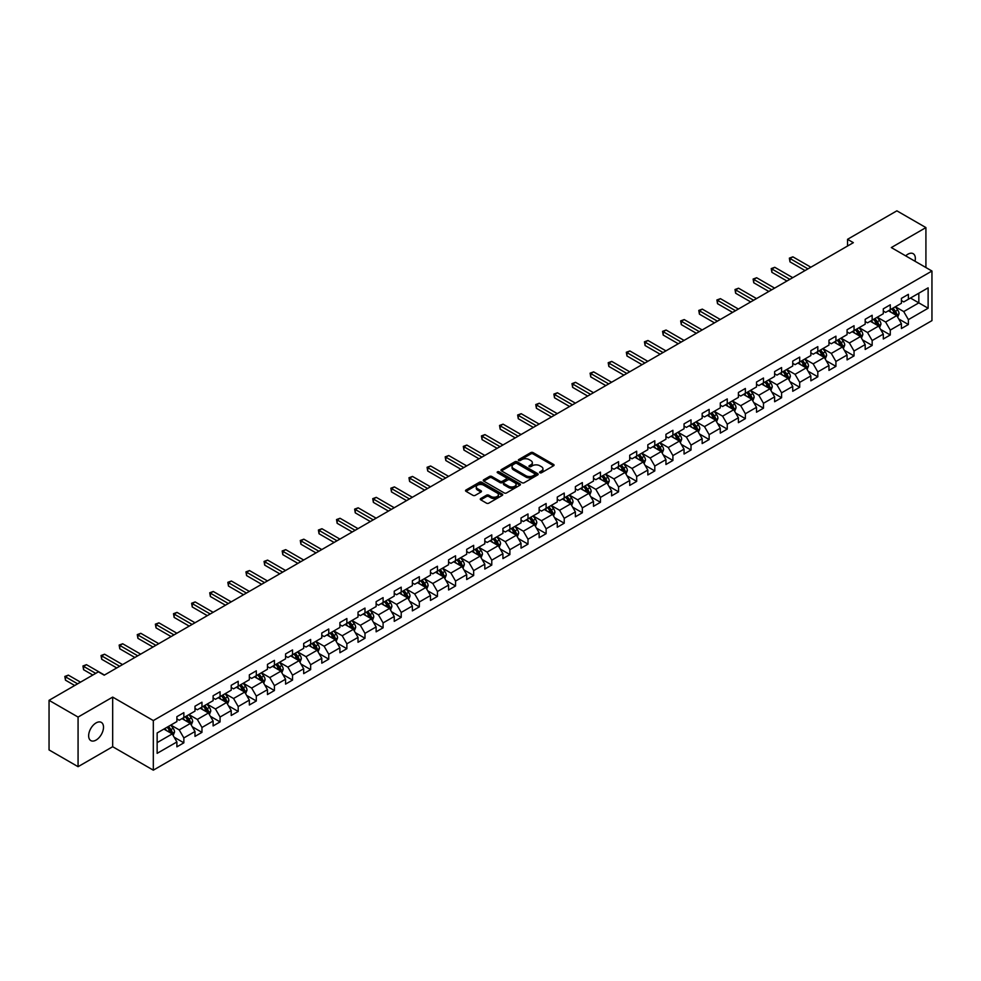 <?xml version="1.0" encoding="UTF-8"?>
<svg xmlns="http://www.w3.org/2000/svg" width="981" height="981" viewBox="0 0 981 981"><rect width="100%" height="100%" fill="white"/><g stroke="black" fill="none" stroke-linecap="round" stroke-linejoin="round"><path stroke-width="1.47" d="M539.881 472.756A1.128 0.65 0 0 0 541.475 472.756L553.578 465.767A1.606 0.932 0 0 0 554.057 465.104A1.606 0.932 0 0 0 553.578 464.442L533.075 452.609A1.606 0.932 0 0 0 530.795 452.609L518.679 459.599A1.128 0.65 0 0 0 520.273 460.518L521.843 459.611A5.163 2.98 0 0 1 529.139 459.611L530.844 460.604A5.163 2.98 0 0 1 532.352 462.701A5.163 2.98 0 0 1 530.844 464.81L529.286 465.717A1.128 0.65 0 0 0 530.88 466.637L532.438 465.73A5.163 2.98 0 0 1 539.734 465.73L541.451 466.723A5.163 2.98 0 0 1 542.959 468.82A5.163 2.98 0 0 1 541.451 470.929L539.881 471.836A1.128 0.65 0 0 0 539.881 472.756L539.881 471.836M96.077 740.079A10.509 6.07 120 0 0 102.944 730.808A10.509 6.07 120 0 0 101.325 722.396A10.509 6.07 120 0 0 96.077 722.911A10.509 6.07 120 0 0 89.21 732.169A10.509 6.07 120 0 0 90.816 740.594A10.509 6.07 120 0 0 96.077 740.079M915.003 261.24A10.509 6.07 120 0 0 913.164 253.674A10.509 6.07 120 0 0 907.916 254.202A10.509 6.07 120 0 0 905.696 255.869M480.764 498.532A1.606 0.932 0 0 0 480.285 499.194A1.606 0.932 0 0 0 480.764 499.844L486.515 503.167A1.606 0.932 0 0 0 488.796 503.167L502.235 495.405A1.606 0.932 0 0 0 502.713 494.743A1.606 0.932 0 0 0 502.235 494.093L481.732 482.247A1.606 0.932 0 0 0 479.451 482.247L466 490.01A1.606 0.932 0 0 0 465.521 490.672A1.606 0.932 0 0 0 466 491.322L472.952 495.344A1.606 0.932 0 0 0 475.233 495.344L480.984 492.021A1.606 0.932 0 0 0 481.463 491.358A1.606 0.932 0 0 0 480.984 490.696L477.539 488.71A4.316 2.489 0 0 1 476.276 486.956A4.316 2.489 0 0 1 478.936 484.651A4.316 2.489 0 0 1 483.633 485.19L497.146 492.989A4.316 2.489 0 0 1 498.409 494.743A4.316 2.489 0 0 1 495.736 497.048A4.316 2.489 0 0 1 491.04 496.509L488.796 495.209A1.606 0.932 0 0 0 486.515 495.209L480.764 498.532L480.764 499.844M112.68 697.099L78.075 717.074L49.05 700.324L49.05 749.925L78.075 766.688L112.68 746.713L153.318 770.171L153.318 720.569L112.68 697.099L112.68 746.713M925.917 267.543L925.917 227.592L891.312 247.568L931.95 271.026L153.318 720.569M925.917 227.592L896.879 210.829L847.535 239.315L847.535 246.023M49.05 700.324L98.394 671.826L104.207 675.186L853.347 242.675L847.535 239.315M521.953 482.701A1.606 0.932 0 0 0 524.234 482.701L537.686 474.939A1.606 0.932 0 0 0 538.152 474.289A1.606 0.932 0 0 0 537.686 473.627L517.171 461.781A1.606 0.932 0 0 0 514.89 461.781L501.438 469.543A1.606 0.932 0 0 0 500.972 470.206A1.606 0.932 0 0 0 501.438 470.868L521.953 482.701M497.968 473.001A1.128 0.65 0 0 1 499.108 473.161L499.108 471.812L519.967 483.854A1.606 0.932 0 0 1 520.433 484.516A1.606 0.932 0 0 1 519.967 485.178L506.515 492.94A1.606 0.932 0 0 1 504.234 492.94L483.719 481.095L483.719 479.783A1.606 0.932 0 0 0 483.253 480.432A1.606 0.932 0 0 0 483.719 481.095M483.719 479.783L489.482 476.459A1.606 0.932 0 0 1 491.751 476.459L500.077 481.254A1.606 0.932 0 0 0 502.358 481.254L506.171 479.059A1.606 0.932 0 0 0 506.65 478.397A1.606 0.932 0 0 0 506.171 477.735L497.514 472.744A1.128 0.65 0 0 1 499.108 471.812M153.318 770.171L931.95 320.628L931.95 271.026M174.164 737.222L183.852 742.825L183.852 737.933L194.998 731.495L194.998 736.388L201.963 732.366L201.963 727.473L213.11 721.035L213.11 725.928L220.075 721.906L220.075 717.013L231.222 710.575L231.222 715.468L238.199 711.446L238.199 706.553L249.346 700.115L249.346 705.008L256.311 700.986L256.311 696.093L267.457 689.668L267.457 694.56L274.422 690.538L274.422 685.645L285.569 679.208L285.569 684.1L292.534 680.078L292.534 675.186L303.681 668.748L303.681 673.64L310.646 669.618L310.646 664.726L321.793 658.288L321.793 663.181L328.758 659.158L328.758 654.266L339.904 647.828L339.904 652.721L346.869 648.699L346.869 643.806L358.016 637.38L358.016 642.273L364.981 638.251L364.981 633.358L376.128 626.92L376.128 631.813L383.093 627.791L383.093 622.898L394.239 616.46L394.239 621.353L401.217 617.331L401.217 612.438L412.363 606L412.363 610.893L419.328 606.871L419.328 601.978L430.475 595.541L430.475 600.433L437.44 596.411L437.44 591.518L448.587 585.093L448.587 589.986L455.552 585.964L455.552 581.071L466.698 574.633L466.698 579.526L473.664 575.504L473.664 570.611L484.81 564.173L484.81 569.066L491.775 565.044L491.775 560.151L502.922 553.713L502.922 558.606L509.887 554.584L509.887 549.691L521.034 543.253L521.034 548.146L527.999 544.124L527.999 539.231L539.145 532.806L539.145 537.698L546.123 533.676L546.123 528.784L557.269 522.346L557.269 527.238L564.234 523.216L564.234 518.324L575.381 511.886L575.381 516.779L582.346 512.756L582.346 507.864L593.493 501.426L593.493 506.319L600.458 502.297L600.458 497.404L611.604 490.966L611.604 495.859L618.57 491.837L618.57 486.944L629.716 480.506L629.716 485.411L636.681 481.389L636.681 476.484L647.828 470.058L647.828 474.951L654.793 470.929L654.793 466.036L665.94 459.599L665.94 464.491L672.905 460.469L672.905 455.576L684.051 449.139L684.051 454.031L691.016 450.009L691.016 445.116L702.163 438.679L702.163 443.571L709.14 439.549L709.14 434.657L720.287 428.219L720.287 433.124L727.252 429.102L727.252 424.197L738.399 417.771L738.399 422.664L745.364 418.642L745.364 413.749L756.51 407.311L756.51 412.204L763.476 408.182L763.476 403.289L774.622 396.851L774.622 401.744L781.587 397.722L781.587 392.829L792.734 386.391L792.734 391.284L799.699 387.262L799.699 382.369L810.846 375.931L810.846 380.824L817.811 376.802L817.811 371.909L828.957 365.484L828.957 370.377L835.922 366.354L835.922 361.462L847.069 355.024L847.069 359.917L854.046 355.895L854.046 351.002L865.181 344.564L865.181 349.457L872.158 345.435L872.158 340.542L883.305 334.104L883.305 338.997L890.27 334.975L890.27 330.082L901.416 323.644L901.416 328.537L908.381 324.515L908.381 319.622L928.124 308.23L928.124 287.85L918.829 293.209L918.829 302.871L928.124 308.23M183.852 742.825L176.887 746.848L176.887 741.955L157.144 753.347L157.144 732.966L176.887 721.575L176.887 716.682L183.852 712.66L183.852 717.552L194.998 711.115L194.998 706.222L201.963 702.2L201.963 707.093L213.11 700.655L213.11 695.762L220.075 691.74L220.075 696.633L231.222 690.195L231.222 685.302L238.199 681.28L238.199 686.173L249.346 679.735L249.346 674.842L256.311 670.82L256.311 675.713L267.457 669.287L267.457 664.395L274.422 660.372L274.422 665.265L285.569 658.827L285.569 653.935L292.534 649.913L292.534 654.805L303.681 648.367L303.681 643.475L310.646 639.453L310.646 644.345L321.793 637.908L321.793 633.015L328.758 628.993L328.758 633.885L339.904 627.448L339.904 622.555L346.869 618.533L346.869 623.426L358.016 617L358.016 612.107L364.981 608.085L364.981 612.978L376.128 606.54L376.128 601.647L383.093 597.625L383.093 602.518L394.239 596.08L394.239 591.187L401.217 587.165L401.217 592.058L412.363 585.62L412.363 580.727L419.328 576.705L419.328 581.598L430.475 575.16L430.475 570.268L437.44 566.245L437.44 571.138L448.587 564.713L448.587 559.82L455.552 555.798L455.552 560.691L466.698 554.253L466.698 549.36L473.664 545.338L473.664 550.231L484.81 543.793L484.81 538.9L491.775 534.878L491.775 539.771L502.922 533.333L502.922 528.44L509.887 524.418L509.887 529.311L521.034 522.873L521.034 517.98L527.999 513.958L527.999 518.851L539.145 512.425L539.145 507.533L546.123 503.511L546.123 508.403L557.269 501.965L557.269 497.073L564.234 493.051L564.234 497.943L575.381 491.506L575.381 486.613L582.346 482.591L582.346 487.483L593.493 481.046L593.493 476.153L600.458 472.131L600.458 477.024L611.604 470.586L611.604 465.693L618.57 461.671L618.57 466.564L629.716 460.138L629.716 455.233L636.681 451.211L636.681 456.116L647.828 449.678L647.828 444.785L654.793 440.763L654.793 445.656L665.94 439.218L665.94 434.325L672.905 430.303L672.905 435.196L684.051 428.758L684.051 423.866L691.016 419.843L691.016 424.736L702.163 418.298L702.163 413.406L709.14 409.384L709.14 414.276L720.287 407.851L720.287 402.946L727.252 398.924L727.252 403.829L738.399 397.391L738.399 392.498L745.364 388.476L745.364 393.369L756.51 386.931L756.51 382.038L763.476 378.016L763.476 382.909L774.622 376.471L774.622 371.578L781.587 367.556L781.587 372.449L792.734 366.011L792.734 361.118L799.699 357.096L799.699 361.989L810.846 355.563L810.846 350.658L817.811 346.636L817.811 351.541L828.957 345.104L828.957 340.211L835.922 336.189L835.922 341.081L847.069 334.644L847.069 329.751L854.046 325.729L854.046 330.622L865.181 324.184L865.181 319.291L872.158 315.269L872.158 320.162L883.305 313.724L883.305 308.831L890.27 304.809L890.27 309.702L901.416 303.264L901.416 298.371L908.381 294.349L908.381 299.242L928.124 287.85M182 718.619L190.351 723.451L179.204 729.889L170.853 725.057M176.887 718.889L179.204 720.226L183.852 717.552M179.204 729.889L183.852 737.933M190.351 723.451L194.998 731.495M200.112 708.159L208.475 712.991L197.328 719.429L188.965 714.597M194.998 708.429L197.328 709.778L201.963 707.093M197.328 719.429L201.963 727.473M208.475 712.991L213.11 721.035M218.223 697.712L226.586 702.531L215.44 708.969L207.077 704.137M213.11 697.969L215.44 699.318L220.075 696.633M215.44 708.969L220.075 717.013M226.586 702.531L231.222 710.575M236.335 687.252L244.698 692.071L233.552 698.509L225.189 693.69M231.222 687.522L233.552 688.858L238.199 686.173M233.552 698.509L238.199 706.553M244.698 692.071L249.346 700.115M254.447 676.792L262.81 681.623L251.663 688.049L243.3 683.23M249.346 677.062L251.663 678.398L256.311 675.713M251.663 688.049L256.311 696.093M262.81 681.623L267.457 689.668M272.559 666.332L280.922 671.163L269.775 677.601L261.412 672.77M267.457 666.602L269.775 667.938L274.422 665.265M269.775 677.601L274.422 685.645M280.922 671.163L285.569 679.208M290.67 655.872L299.033 660.703L287.887 667.141L279.524 662.31M285.569 656.142L287.887 657.491L292.534 654.805M287.887 667.141L292.534 675.186M299.033 660.703L303.681 668.748M308.782 645.424L317.145 650.244L305.998 656.681L297.635 651.85M303.681 645.682L305.998 647.031L310.646 644.345M305.998 656.681L310.646 664.726M317.145 650.244L321.793 658.288M326.906 634.965L335.257 639.784L324.11 646.221L315.759 641.402M321.793 635.234L324.11 636.571L328.758 633.885M324.11 646.221L328.758 654.266M335.257 639.784L339.904 647.828M345.018 624.505L353.368 629.336L342.222 635.762L333.871 630.942M339.904 624.774L342.222 626.111L346.869 623.426M342.222 635.762L346.869 643.806M353.368 629.336L358.016 637.38M363.129 614.045L371.492 618.876L360.346 625.314L351.983 620.483M358.016 614.314L360.346 615.651L364.981 612.978M360.346 625.314L364.981 633.358M371.492 618.876L376.128 626.92M381.241 603.585L389.604 608.416L378.458 614.854L370.095 610.023M376.128 603.855L378.458 605.203L383.093 602.518M378.458 614.854L383.093 622.898M389.604 608.416L394.239 616.46M399.353 593.137L407.716 597.956L396.569 604.394L388.206 599.563M394.239 593.395L396.569 594.744L401.217 592.058M396.569 604.394L401.217 612.438M407.716 597.956L412.363 606M417.465 582.677L425.828 587.496L414.681 593.934L406.318 589.115M412.363 582.947L414.681 584.284L419.328 581.598M414.681 593.934L419.328 601.978M425.828 587.496L430.475 595.541M435.576 572.217L443.939 577.049L432.793 583.474L424.43 578.655M430.475 572.487L432.793 573.824L437.44 571.138M432.793 583.474L437.44 591.518M443.939 577.049L448.587 585.093M453.688 561.757L462.051 566.589L450.904 573.027L442.541 568.195M448.587 562.027L450.904 563.364L455.552 560.691M450.904 573.027L455.552 581.071M462.051 566.589L466.698 574.633M471.812 551.297L480.163 556.129L469.016 562.567L460.665 557.735M466.698 551.567L469.016 552.904L473.664 550.231M469.016 562.567L473.664 570.611M480.163 556.129L484.81 564.173M489.924 540.838L498.274 545.669L487.128 552.107L478.777 547.275M484.81 541.107L487.128 542.456L491.775 539.771M487.128 552.107L491.775 560.151M498.274 545.669L502.922 553.713M508.035 530.39L516.398 535.209L505.252 541.647L496.889 536.815M502.922 530.66L505.252 531.996L509.887 529.311M505.252 541.647L509.887 549.691M516.398 535.209L521.034 543.253M526.147 519.93L534.51 524.749L523.364 531.187L515 526.368M521.034 520.2L523.364 521.536L527.999 518.851M523.364 531.187L527.999 539.231M534.51 524.749L539.145 532.806M544.259 509.47L552.622 514.302L541.475 520.727L533.112 515.908M539.145 509.74L541.475 511.076L546.123 508.403M541.475 520.727L546.123 528.784M552.622 514.302L557.269 522.346M562.371 499.01L570.734 503.842L559.587 510.279L551.224 505.448M557.269 499.28L559.587 500.617L564.234 497.943M559.587 510.279L564.234 518.324M570.734 503.842L575.381 511.886M580.482 488.55L588.845 493.382L577.699 499.82L569.336 494.988M575.381 488.82L577.699 490.169L582.346 487.483M577.699 499.82L582.346 507.864M588.845 493.382L593.493 501.426M598.594 478.103L606.957 482.922L595.81 489.36L587.447 484.528M593.493 478.372L595.81 479.709L600.458 477.024M595.81 489.36L600.458 497.404M606.957 482.922L611.604 490.966M616.706 467.643L625.069 472.462L613.922 478.9L605.559 474.081M611.604 467.912L613.922 469.249L618.57 466.564M613.922 478.9L618.57 486.944M625.069 472.462L629.716 480.506M634.83 457.183L643.18 462.014L632.034 468.44L623.683 463.621M629.716 457.453L632.034 458.789L636.681 456.116M632.034 468.44L636.681 476.484M643.18 462.014L647.828 470.058M652.941 446.723L661.292 451.554L650.145 457.992L641.795 453.161M647.828 446.993L650.145 448.329L654.793 445.656M650.145 457.992L654.793 466.036M661.292 451.554L665.94 459.599M671.053 436.263L679.416 441.094L668.269 447.532L659.906 442.701M665.94 436.533L668.269 437.882L672.905 435.196M668.269 447.532L672.905 455.576M679.416 441.094L684.051 449.139M689.165 425.815L697.528 430.634L686.381 437.072L678.018 432.241M684.051 426.073L686.381 427.422L691.016 424.736M686.381 437.072L691.016 445.116M697.528 430.634L702.163 438.679M707.276 415.355L715.64 420.175L704.493 426.612L696.13 421.793M702.163 415.625L704.493 416.962L709.14 414.276M704.493 426.612L709.14 434.657M715.64 420.175L720.287 428.219M725.388 404.895L733.751 409.727L722.605 416.152L714.242 411.333M720.287 405.165L722.605 406.502L727.252 403.829M722.605 416.152L727.252 424.197M733.751 409.727L738.399 417.771M743.5 394.436L751.863 399.267L740.716 405.705L732.353 400.873M738.399 394.705L740.716 396.042L745.364 393.369M740.716 405.705L745.364 413.749M751.863 399.267L756.51 407.311M761.612 383.976L769.975 388.807L758.828 395.245L750.465 390.413M756.51 384.245L758.828 385.594L763.476 382.909M758.828 395.245L763.476 403.289M769.975 388.807L774.622 396.851M779.736 373.528L788.086 378.347L776.94 384.785L768.589 379.954M774.622 373.786L776.94 375.134L781.587 372.449M776.94 384.785L781.587 392.829M788.086 378.347L792.734 386.391M797.847 363.068L806.198 367.887L795.051 374.325L786.701 369.506M792.734 363.338L795.051 364.674L799.699 361.989M795.051 374.325L799.699 382.369M806.198 367.887L810.846 375.931M815.959 352.608L824.322 357.44L813.175 363.865L804.812 359.046M810.846 352.878L813.175 354.215L817.811 351.541M813.175 363.865L817.811 371.909M824.322 357.44L828.957 365.484M834.071 342.148L842.434 346.98L831.287 353.418L822.924 348.586M828.957 342.418L831.287 343.755L835.922 341.081M831.287 353.418L835.922 361.462M842.434 346.98L847.069 355.024M852.182 331.688L860.545 336.52L849.399 342.958L841.036 338.126M847.069 331.958L849.399 333.307L854.046 330.622M849.399 342.958L854.046 351.002M860.545 336.52L865.181 344.564M870.294 321.241L878.657 326.06L867.511 332.498L859.148 327.666M865.181 321.498L867.511 322.847L872.158 320.162M867.511 332.498L872.158 340.542M878.657 326.06L883.305 334.104M888.406 310.781L896.769 315.6L885.622 322.038L877.259 317.219M883.305 311.051L885.622 312.387L890.27 309.702M885.622 322.038L890.27 330.082M896.769 315.6L901.416 323.644M910.466 298.04L918.829 302.871L903.734 311.578L895.371 306.759M901.416 300.591L903.734 301.927L908.381 299.242M903.734 311.578L908.381 319.622M78.075 717.074L78.075 766.688M157.144 742.617L172.239 733.911L163.888 729.079M172.239 733.911L176.887 741.955M898.682 318.923L908.381 324.515M880.57 329.383L890.27 334.975M862.458 339.843L872.158 345.435M844.347 350.291L854.046 355.895M826.235 360.75L835.922 366.354M808.123 371.21L817.811 376.802M790.012 381.67L799.699 387.262M771.888 392.13L781.587 397.722M753.776 402.578L763.476 408.182M735.664 413.038L745.364 418.642M717.552 423.498L727.252 429.102M699.441 433.958L709.14 439.549M681.329 444.418L691.016 450.009M663.217 454.865L672.905 460.469M645.106 465.325L654.793 470.929M626.982 475.785L636.681 481.389M608.87 486.245L618.57 491.837M590.758 496.705L600.458 502.297M572.646 507.152L582.346 512.756M554.535 517.612L564.234 523.216M536.423 528.072L546.123 533.676M518.311 538.532L527.999 544.124M500.2 548.992L509.887 554.584M482.088 559.452L491.775 565.044M463.964 569.9L473.664 575.504M445.852 580.36L455.552 585.964M427.741 590.82L437.44 596.411M409.629 601.279L419.328 606.871M391.517 611.739L401.217 617.331M373.405 622.187L383.093 627.791M355.294 632.647L364.981 638.251M337.182 643.107L346.869 648.699M319.058 653.567L328.758 659.158M300.946 664.027L310.646 669.618M282.835 674.474L292.534 680.078M264.723 684.934L274.422 690.538M246.611 695.394L256.311 700.986M228.499 705.854L238.199 711.446M210.388 716.314L220.075 721.906M192.276 726.762L201.963 732.366M540.335 472.916L541.451 472.266A5.163 2.98 0 0 0 542.959 470.169L542.959 468.82M532.352 462.701L532.352 464.05A5.163 2.98 0 0 1 530.844 466.147L529.728 466.797M553.578 464.442L553.578 465.767L533.075 453.945A1.606 0.932 0 0 0 530.795 453.945L519.133 460.678M537.662 474.951L517.171 463.118A1.606 0.932 0 0 0 514.89 463.118L501.463 470.88M534.841 474.743A1.128 0.65 0 0 0 534.841 473.823L516.828 463.424A1.128 0.65 0 0 0 515.233 463.424L513.578 464.381A5.163 2.98 0 0 0 512.07 466.49A5.163 2.98 0 0 0 513.578 468.587L525.89 475.699A5.163 2.98 0 0 0 533.186 475.699L534.841 474.743L534.841 476.092A1.128 0.65 0 0 0 535.172 475.626L535.172 474.289M512.07 466.49L512.07 467.827A5.163 2.98 0 0 0 513.578 469.936L513.578 468.587M534.841 476.092L533.186 477.036A5.163 2.98 0 0 1 525.89 477.036L513.578 469.936M483.743 481.107L489.482 477.796L489.482 476.459M506.65 478.397L506.65 479.734A1.606 0.932 0 0 1 506.171 480.396L502.358 482.603A1.606 0.932 0 0 1 500.077 482.603L491.751 477.796A1.606 0.932 0 0 0 489.482 477.796M499.108 473.161L519.942 485.19M508.71 486.245A4.316 2.489 0 0 0 513.406 486.784A4.316 2.489 0 0 0 516.067 484.479A4.316 2.489 0 0 0 514.804 482.726L510.046 479.979A1.606 0.932 0 0 0 507.766 479.979L503.952 482.186A1.606 0.932 0 0 0 503.474 482.836A1.606 0.932 0 0 0 503.952 483.498L508.71 486.245L508.71 487.582A4.316 2.489 0 0 0 513.406 488.121A4.316 2.489 0 0 0 516.067 485.828L516.067 484.479M503.474 482.836L503.474 484.185A1.606 0.932 0 0 0 503.952 484.835L503.952 483.498M508.71 487.582L503.952 484.835M498.409 494.743L498.409 496.092A4.316 2.489 0 0 1 495.736 498.385A4.316 2.489 0 0 1 491.04 497.845L488.796 496.545A1.606 0.932 0 0 0 486.515 496.545L480.776 499.856M476.276 486.956L476.276 488.293A4.316 2.489 0 0 0 477.539 490.046L477.539 488.71M480.96 492.033L477.539 490.046M502.235 494.093L502.235 495.405L481.732 483.584A1.606 0.932 0 0 0 479.451 483.584L466.024 491.334M897.689 317.194L899.062 313.712A4.353 2.514 -120 0 0 897.676 310.008L895.285 306.808M891.104 312.338L889.473 310.155M810.846 267.2L792.881 256.838L789.987 258.506L789.987 261.866L805.045 270.56M891.68 308.892L894.083 312.081A4.353 2.514 60 0 1 895.322 314.705L896.72 313.895A4.353 2.514 -120 0 0 895.469 311.284L893.078 308.083M891.987 308.708L894.647 312.265A2.22 1.275 60 0 1 895.052 312.939L896.72 313.895M789.987 261.866L789.349 258.138L807.939 268.88M789.349 258.138L792.881 256.838M879.577 327.654L880.95 324.171A4.353 2.514 -120 0 0 879.565 320.468L877.173 317.268M872.992 322.786L871.361 320.615M792.734 277.66L774.769 267.298L771.875 268.966L771.875 272.326L786.934 281.02M873.568 319.34L875.972 322.541A4.353 2.514 60 0 1 877.21 325.165L878.608 324.355A4.353 2.514 -120 0 0 877.357 321.743L874.966 318.543M873.875 319.168L876.536 322.724A2.22 1.275 60 0 1 876.928 323.387L878.608 324.355M771.875 272.326L771.225 268.598L789.828 279.34M771.225 268.598L774.769 267.298M861.465 338.114L862.839 334.631A4.353 2.514 -120 0 0 861.453 330.928L859.062 327.728M854.88 333.246L853.249 331.075M774.622 288.12L756.658 277.746L753.751 279.426L753.751 282.773L768.81 291.467M855.457 329.8L857.848 333A4.353 2.514 60 0 1 859.098 335.625L860.496 334.815A4.353 2.514 -120 0 0 859.246 332.203L856.854 329.003M855.763 329.628L858.424 333.172A2.22 1.275 60 0 1 858.816 333.847L860.496 334.815M753.751 282.773L753.114 279.058L771.716 289.8M753.114 279.058L756.658 277.746M843.341 348.562L844.727 345.091A4.353 2.514 -120 0 0 843.341 341.376L840.938 338.187M836.768 343.706L835.138 341.535M756.51 298.58L738.546 288.206L735.64 289.886L735.64 293.233L750.698 301.927M837.345 340.26L839.736 343.46A4.353 2.514 60 0 1 840.987 346.072L842.372 345.275A4.353 2.514 -120 0 0 841.134 342.651L838.73 339.451M837.651 340.088L840.3 343.632A2.22 1.275 60 0 1 840.705 344.306L842.372 345.275M735.64 293.233L735.002 289.518L753.604 300.247M735.002 289.518L738.546 288.206M825.229 359.021L826.615 355.539A4.353 2.514 -120 0 0 825.229 351.836L822.826 348.635M818.657 354.166L817.026 351.995M738.399 309.04L720.434 298.665L717.528 300.345L717.528 303.693L732.586 312.387M819.233 350.72L821.624 353.92A4.353 2.514 60 0 1 822.875 356.532L824.261 355.735A4.353 2.514 -120 0 0 823.022 353.111L820.619 349.91M819.527 350.548L822.188 354.092A2.22 1.275 60 0 1 822.593 354.766L824.261 355.735M717.528 303.693L716.89 299.978L735.492 310.707M716.89 299.978L720.434 298.665M807.118 369.481L808.503 365.999A4.353 2.514 -120 0 0 807.118 362.296L804.714 359.095M800.533 364.625L798.914 362.455M720.287 319.487L702.322 309.125L699.416 310.793L699.416 314.153L714.475 322.847M801.121 361.18L803.513 364.38A4.353 2.514 60 0 1 804.763 366.992L806.149 366.183A4.353 2.514 -120 0 0 804.91 363.571L802.507 360.37M801.416 360.996L804.077 364.552A2.22 1.275 60 0 1 804.481 365.226L806.149 366.183M699.416 314.153L698.779 310.425L717.381 321.167M698.779 310.425L702.322 309.125M789.006 379.941L790.392 376.459A4.353 2.514 -120 0 0 788.994 372.755L786.603 369.555M782.421 375.085L780.802 372.903M702.163 329.947L684.211 319.585L681.305 321.253L681.305 324.613L696.363 333.307M783.01 371.627L785.401 374.828A4.353 2.514 60 0 1 786.652 377.452L788.037 376.643A4.353 2.514 -120 0 0 786.799 374.031L784.395 370.83M783.304 371.456L785.965 375.012A2.22 1.275 60 0 1 786.37 375.674L788.037 376.643M681.305 324.613L680.667 320.885L699.269 331.627M680.667 320.885L684.211 319.585M770.894 390.401L772.28 386.919A4.353 2.514 -120 0 0 770.882 383.215L768.491 380.015M764.309 385.533L762.678 383.363M684.051 340.407L666.099 330.033L663.193 331.713L663.193 335.061L678.251 343.755M764.886 382.087L767.289 385.288A4.353 2.514 60 0 1 768.528 387.912L769.926 387.103A4.353 2.514 -120 0 0 768.675 384.491L766.284 381.29M765.192 381.916L767.853 385.459A2.22 1.275 60 0 1 768.258 386.134L769.926 387.103M663.193 335.061L662.555 331.345L681.157 342.087M662.555 331.345L666.099 330.033M752.783 400.849L754.156 397.379A4.353 2.514 -120 0 0 752.77 393.663L750.379 390.475M746.198 395.993L744.567 393.822M665.94 350.867L647.975 340.493L645.081 342.173L645.081 345.52L660.139 354.215M746.774 392.547L749.177 395.748A4.353 2.514 60 0 1 750.416 398.36L751.814 397.563A4.353 2.514 -120 0 0 750.563 394.938L748.172 391.738M747.081 392.375L749.742 395.919A2.22 1.275 60 0 1 750.146 396.594L751.814 397.563M645.081 345.52L644.443 341.805L663.033 352.547M644.443 341.805L647.975 340.493M734.671 411.309L736.044 407.826A4.353 2.514 -120 0 0 734.659 404.123L732.267 400.922M728.086 406.453L726.455 404.282M647.828 361.327L629.863 350.953L626.969 352.633L626.969 355.98L642.028 364.674M728.662 403.007L731.066 406.208A4.353 2.514 60 0 1 732.304 408.819L733.702 408.022A4.353 2.514 -120 0 0 732.451 405.398L730.06 402.198M728.969 402.835L731.63 406.379A2.22 1.275 60 0 1 732.034 407.054L733.702 408.022M626.969 355.98L626.319 352.265L644.922 362.995M626.319 352.265L629.863 350.953M716.559 421.769L717.933 418.286A4.353 2.514 -120 0 0 716.547 414.583L714.156 411.382M709.974 416.913L708.343 414.742M629.716 371.774L611.752 361.413L608.845 363.08L608.845 366.44L623.904 375.134M710.551 413.467L712.942 416.667A4.353 2.514 60 0 1 714.193 419.279L715.59 418.47A4.353 2.514 -120 0 0 714.34 415.858L711.948 412.658M710.857 413.283L713.518 416.839A2.22 1.275 60 0 1 713.91 417.514L715.59 418.47M608.845 366.44L608.208 362.712L626.81 373.454M608.208 362.712L611.752 361.413M698.435 432.229L699.821 428.746A4.353 2.514 -120 0 0 698.435 425.043L696.032 421.842M691.863 427.373L690.232 425.19M611.604 382.234L593.64 371.873L590.734 373.54L590.734 376.9L605.792 385.594M692.439 423.915L694.83 427.115A4.353 2.514 60 0 1 696.081 429.739L697.479 428.93A4.353 2.514 -120 0 0 696.228 426.318L693.837 423.118M692.745 423.743L695.394 427.299A2.22 1.275 60 0 1 695.799 427.974L697.479 428.93M590.734 376.9L590.096 373.172L608.698 383.914M590.096 373.172L593.64 371.873M680.323 442.689L681.709 439.206A4.353 2.514 -120 0 0 680.323 435.503L677.92 432.302M673.751 437.82L672.12 435.65M593.493 392.694L575.528 382.32L572.622 384L572.622 387.348L587.68 396.042M674.327 434.375L676.718 437.575A4.353 2.514 60 0 1 677.969 440.199L679.355 439.39A4.353 2.514 -120 0 0 678.116 436.778L675.713 433.577M674.634 434.203L677.282 437.747A2.22 1.275 60 0 1 677.687 438.421L679.355 439.39M572.622 387.348L571.984 383.632L590.587 394.374M571.984 383.632L575.528 382.32M662.212 453.136L663.597 449.666A4.353 2.514 -120 0 0 662.212 445.963L659.808 442.762M655.639 448.28L654.008 446.11M575.381 403.154L557.416 392.78L554.51 394.46L554.51 397.808L569.569 406.502M656.215 444.834L658.607 448.035A4.353 2.514 60 0 1 659.857 450.647L661.243 449.85A4.353 2.514 -120 0 0 660.005 447.226L657.601 444.025M656.51 444.663L659.171 448.207A2.22 1.275 60 0 1 659.575 448.881L661.243 449.85M554.51 397.808L553.873 394.092L572.475 404.834M553.873 394.092L557.416 392.78M644.1 463.596L645.486 460.114A4.353 2.514 -120 0 0 644.1 456.41L641.697 453.21M637.515 458.74L635.896 456.57M557.257 413.614L539.305 403.24L536.399 404.92L536.399 408.268L551.457 416.962M638.104 455.294L640.495 458.495A4.353 2.514 60 0 1 641.746 461.107L643.131 460.31A4.353 2.514 -120 0 0 641.893 457.686L639.489 454.485M638.398 455.123L641.059 458.667A2.22 1.275 60 0 1 641.464 459.341L643.131 460.31M536.399 408.268L535.761 404.552L554.363 415.282M535.761 404.552L539.305 403.24M625.988 474.056L627.374 470.573A4.353 2.514 -120 0 0 625.976 466.87L623.585 463.67M619.403 469.2L617.785 467.03M539.145 424.062L521.193 413.7L518.287 415.368L518.287 418.728L533.345 427.422M619.98 465.754L622.383 468.955A4.353 2.514 60 0 1 623.622 471.567L625.02 470.757A4.353 2.514 -120 0 0 623.781 468.145L621.378 464.945M620.286 465.57L622.947 469.126A2.22 1.275 60 0 1 623.352 469.801L625.02 470.757M518.287 418.728L517.649 415L536.251 425.742M517.649 415L521.193 413.7M607.877 484.516L609.262 481.033A4.353 2.514 -120 0 0 607.864 477.33L605.473 474.13M601.292 479.66L599.661 477.477M521.034 434.522L503.069 424.16L500.175 425.828L500.175 429.188L515.233 437.882M601.868 476.214L604.271 479.402A4.353 2.514 60 0 1 605.51 482.027L606.908 481.217A4.353 2.514 -120 0 0 605.657 478.605L603.266 475.405M602.175 476.03L604.836 479.586A2.22 1.275 60 0 1 605.24 480.261L606.908 481.217M500.175 429.188L499.537 425.46L518.14 436.202M499.537 425.46L503.069 424.16M589.765 494.976L591.138 491.493A4.353 2.514 -120 0 0 589.753 487.79L587.361 484.589M583.18 490.108L581.549 487.937M502.922 444.982L484.957 434.608L482.063 436.287L482.063 439.635L497.122 448.329M583.756 486.662L586.16 489.862A4.353 2.514 60 0 1 587.398 492.487L588.796 491.677A4.353 2.514 -120 0 0 587.545 489.065L585.154 485.865M584.063 486.49L586.724 490.034A2.22 1.275 60 0 1 587.129 490.708L588.796 491.677M482.063 439.635L481.426 435.92L500.016 446.662M481.426 435.92L484.957 434.608M571.653 505.423L573.027 501.953A4.353 2.514 -120 0 0 571.641 498.25L569.25 495.049M565.068 500.568L563.437 498.397M484.81 455.442L466.846 445.067L463.952 446.747L463.952 450.095L479.01 458.789M565.645 497.122L568.048 500.322A4.353 2.514 60 0 1 569.287 502.934L570.684 502.137A4.353 2.514 -120 0 0 569.434 499.513L567.043 496.325M565.951 496.95L568.612 500.494A2.22 1.275 60 0 1 569.005 501.168L570.684 502.137M463.952 450.095L463.302 446.38L481.904 457.121M463.302 446.38L466.846 445.067M553.542 515.883L554.915 512.413A4.353 2.514 -120 0 0 553.529 508.698L551.138 505.497M546.957 511.027L545.326 508.857M466.698 465.901L448.734 455.527L445.828 457.207L445.828 460.555L460.886 469.249M547.533 507.582L549.924 510.782A4.353 2.514 60 0 1 551.175 513.394L552.573 512.597A4.353 2.514 -120 0 0 551.322 509.973L548.931 506.772M547.839 507.41L550.5 510.954A2.22 1.275 60 0 1 550.893 511.628L552.573 512.597M445.828 460.555L445.19 456.839L463.792 467.569M445.19 456.839L448.734 455.527M535.418 526.343L536.803 522.861A4.353 2.514 -120 0 0 535.418 519.157L533.014 515.957M528.845 521.487L527.214 519.317M448.587 476.361L430.622 465.987L427.716 467.667L427.716 471.015L442.774 479.709M529.421 518.042L531.812 521.242A4.353 2.514 60 0 1 533.063 523.854L534.461 523.045A4.353 2.514 -120 0 0 533.21 520.433L530.819 517.232M529.728 517.858L532.376 521.414A2.22 1.275 60 0 1 532.781 522.088L534.461 523.045M427.716 471.015L427.078 467.287L445.681 478.029M427.078 467.287L430.622 465.987M517.306 536.803L518.691 533.321A4.353 2.514 -120 0 0 517.306 529.617L514.902 526.417M510.733 531.947L509.102 529.765M430.475 486.809L412.51 476.447L409.604 478.115L409.604 481.475L424.663 490.169M511.309 528.501L513.701 531.69A4.353 2.514 60 0 1 514.951 534.314L516.337 533.505A4.353 2.514 -120 0 0 515.099 530.893L512.695 527.692M511.604 528.318L514.265 531.874A2.22 1.275 60 0 1 514.669 532.548L516.337 533.505M409.604 481.475L408.967 477.747L427.569 488.489M408.967 477.747L412.51 476.447M499.194 547.263L500.58 543.781A4.353 2.514 -120 0 0 499.194 540.077L496.791 536.877M492.609 542.395L490.99 540.224M412.363 497.269L394.399 486.895L391.493 488.575L391.493 491.922L406.551 500.617M493.198 538.949L495.589 542.15A4.353 2.514 60 0 1 496.84 544.774L498.225 543.965A4.353 2.514 -120 0 0 496.987 541.353L494.583 538.152M493.492 538.777L496.153 542.321A2.22 1.275 60 0 1 496.558 542.996L498.225 543.965M391.493 491.922L390.855 488.207L409.457 498.949M390.855 488.207L394.399 486.895M481.082 557.711L482.468 554.24A4.353 2.514 -120 0 0 481.07 550.537L478.679 547.337M474.497 552.855L472.879 550.684M394.239 507.729L376.287 497.355L373.381 499.035L373.381 502.382L388.439 511.076M475.086 549.409L477.477 552.61A4.353 2.514 60 0 1 478.728 555.221L480.114 554.424A4.353 2.514 -120 0 0 478.875 551.8L476.472 548.612M475.38 549.237L478.041 552.781A2.22 1.275 60 0 1 478.446 553.456L480.114 554.424M373.381 502.382L372.743 498.667L391.345 509.409M372.743 498.667L376.287 497.355M462.971 568.171L464.356 564.7A4.353 2.514 -120 0 0 462.958 560.985L460.567 557.784M456.386 563.315L454.767 561.144M376.128 518.189L358.175 507.815L355.269 509.495L355.269 512.842L370.328 521.536M456.962 559.869L459.366 563.069A4.353 2.514 60 0 1 460.604 565.681L462.002 564.884A4.353 2.514 -120 0 0 460.751 562.26L458.36 559.06M457.269 559.697L459.93 563.241A2.22 1.275 60 0 1 460.334 563.916L462.002 564.884M355.269 512.842L354.632 509.127L373.234 519.856M354.632 509.127L358.175 507.815M444.859 578.631L446.232 575.148A4.353 2.514 -120 0 0 444.847 571.445L442.456 568.244M438.274 573.775L436.643 571.604M358.016 528.649L340.051 518.275L337.157 519.955L337.157 523.302L352.216 531.996M438.85 570.329L441.254 573.529A4.353 2.514 60 0 1 442.492 576.141L443.89 575.332A4.353 2.514 -120 0 0 442.639 572.72L440.248 569.52M439.157 570.145L441.818 573.701A2.22 1.275 60 0 1 442.223 574.375L443.89 575.332M337.157 523.302L336.52 519.574L355.11 530.316M336.52 519.574L340.051 518.275M426.747 589.091L428.121 585.608A4.353 2.514 -120 0 0 426.735 581.905L424.344 578.704M420.162 584.235L418.531 582.052M339.904 539.096L321.94 528.734L319.046 530.402L319.046 533.762L334.104 542.456M420.739 580.789L423.142 583.977A4.353 2.514 60 0 1 424.381 586.601L425.779 585.792A4.353 2.514 -120 0 0 424.528 583.18L422.137 579.979M421.045 580.605L423.706 584.161A2.22 1.275 60 0 1 424.111 584.835L425.779 585.792M319.046 533.762L318.396 530.034L336.998 540.776M318.396 530.034L321.94 528.734M408.636 599.55L410.009 596.068A4.353 2.514 -120 0 0 408.623 592.365L406.232 589.164M402.051 594.682L400.42 592.512M321.793 549.556L303.828 539.182L300.922 540.862L300.922 544.21L315.992 552.904M402.627 591.236L405.018 594.437A4.353 2.514 60 0 1 406.269 597.061L407.667 596.252A4.353 2.514 -120 0 0 406.416 593.64L404.025 590.439M402.933 591.065L405.594 594.621A2.22 1.275 60 0 1 405.987 595.283L407.667 596.252M300.922 544.21L300.284 540.494L318.886 551.236M300.284 540.494L303.828 539.182M390.524 610.01L391.897 606.528A4.353 2.514 -120 0 0 390.512 602.825L388.108 599.624M383.939 605.142L382.308 602.972M303.681 560.016L285.716 549.642L282.81 551.322L282.81 554.67L297.868 563.364M384.515 601.696L386.906 604.897A4.353 2.514 60 0 1 388.157 607.509L389.555 606.712A4.353 2.514 -120 0 0 388.304 604.088L385.913 600.899M384.822 601.525L387.47 605.069A2.22 1.275 60 0 1 387.875 605.743L389.555 606.712M282.81 554.67L282.172 550.954L300.775 561.696M282.172 550.954L285.716 549.642M372.4 620.458L373.786 616.988A4.353 2.514 -120 0 0 372.4 613.272L369.996 610.084M365.827 615.602L364.196 613.432M285.569 570.476L267.605 560.102L264.698 561.782L264.698 565.13L279.757 573.824M366.404 612.156L368.795 615.357A4.353 2.514 60 0 1 370.045 617.969L371.431 617.172A4.353 2.514 -120 0 0 370.193 614.547L367.789 611.347M366.71 611.985L369.359 615.528A2.22 1.275 60 0 1 369.763 616.203L371.431 617.172M264.698 565.13L264.061 561.414L282.663 572.144M264.061 561.414L267.605 560.102M354.288 630.918L355.674 627.435A4.353 2.514 -120 0 0 354.288 623.732L351.885 620.532M347.715 626.062L346.085 623.891M267.457 580.936L249.493 570.562L246.587 572.242L246.587 575.589L261.645 584.284M348.292 622.616L350.683 625.817A4.353 2.514 60 0 1 351.934 628.429L353.319 627.632A4.353 2.514 -120 0 0 352.081 625.007L349.677 621.807M348.586 622.445L351.247 625.988A2.22 1.275 60 0 1 351.652 626.663L353.319 627.632M246.587 575.589L245.949 571.874L264.551 582.604M245.949 571.874L249.493 570.562M336.176 641.378L337.562 637.895A4.353 2.514 -120 0 0 336.176 634.192L333.773 630.991M329.591 636.522L327.973 634.339M249.333 591.384L231.381 581.022L228.475 582.689L228.475 586.049L243.533 594.744M330.18 633.076L332.571 636.264A4.353 2.514 60 0 1 333.822 638.889L335.208 638.079A4.353 2.514 -120 0 0 333.969 635.467L331.566 632.267M330.474 632.892L333.135 636.448A2.22 1.275 60 0 1 333.54 637.123L335.208 638.079M228.475 586.049L227.837 582.322L246.439 593.064M227.837 582.322L231.381 581.022M318.065 651.838L319.45 648.355A4.353 2.514 -120 0 0 318.052 644.652L315.661 641.451M311.48 646.97L309.861 644.799M231.222 601.844L213.269 591.482L210.363 593.149L210.363 596.509L225.422 605.203M312.056 643.524L314.46 646.724A4.353 2.514 60 0 1 315.698 649.348L317.096 648.539A4.353 2.514 -120 0 0 315.857 645.927L313.454 642.727M312.363 643.352L315.024 646.908A2.22 1.275 60 0 1 315.428 647.57L317.096 648.539M210.363 596.509L209.726 592.782L228.328 603.523M209.726 592.782L213.269 591.482M299.953 662.298L301.339 658.815A4.353 2.514 -120 0 0 299.941 655.112L297.55 651.911M293.368 657.429L291.737 655.259M213.11 612.303L195.145 601.929L192.251 603.609L192.251 606.957L207.31 615.651M293.944 653.984L296.348 657.184A4.353 2.514 60 0 1 297.586 659.808L298.984 658.999A4.353 2.514 -120 0 0 297.734 656.375L295.342 653.187M294.251 653.812L296.912 657.356A2.22 1.275 60 0 1 297.317 658.03L298.984 658.999M192.251 606.957L191.614 603.241L210.216 613.983M191.614 603.241L195.145 601.929M281.841 672.745L283.215 669.275A4.353 2.514 -120 0 0 281.829 665.559L279.438 662.371M275.256 667.889L273.625 665.719M194.998 622.763L177.034 612.389L174.14 614.069L174.14 617.417L189.198 626.111M275.833 664.444L278.236 667.644A4.353 2.514 60 0 1 279.475 670.256L280.873 669.459A4.353 2.514 -120 0 0 279.622 666.835L277.231 663.634M276.139 664.272L278.8 667.816A2.22 1.275 60 0 1 279.205 668.49L280.873 669.459M174.14 617.417L173.502 613.701L192.092 624.431M173.502 613.701L177.034 612.389M263.73 683.205L265.103 679.723A4.353 2.514 -120 0 0 263.717 676.019L261.326 672.819M257.145 678.349L255.514 676.179M176.887 633.223L158.922 622.849L156.028 624.529L156.028 627.877L171.086 636.571M257.721 674.903L260.124 678.104A4.353 2.514 60 0 1 261.363 680.716L262.761 679.919A4.353 2.514 -120 0 0 261.51 677.295L259.119 674.094M258.028 674.732L260.688 678.276A2.22 1.275 60 0 1 261.081 678.95L262.761 679.919M156.028 627.877L155.378 624.161L173.98 634.891M155.378 624.161L158.922 622.849M245.618 693.665L246.991 690.183A4.353 2.514 -120 0 0 245.606 686.479L243.214 683.279M239.033 688.809L237.402 686.626M158.775 643.671L140.81 633.309L137.904 634.977L137.904 638.337L152.962 647.031M239.609 685.363L242 688.564A4.353 2.514 60 0 1 243.251 691.176L244.649 690.366A4.353 2.514 -120 0 0 243.398 687.755L241.007 684.554M239.916 685.179L242.577 688.736A2.22 1.275 60 0 1 242.969 689.41L244.649 690.366M137.904 638.337L137.266 634.609L155.869 645.351M137.266 634.609L140.81 633.309M227.494 704.125L228.88 700.642A4.353 2.514 -120 0 0 227.494 696.939L225.09 693.739M220.921 699.269L219.29 697.086M140.663 654.131L122.699 643.769L119.792 645.437L119.792 648.797L134.851 657.491M221.498 695.811L223.889 699.012A4.353 2.514 60 0 1 225.139 701.636L226.537 700.826A4.353 2.514 -120 0 0 225.287 698.214L222.895 695.014M221.804 695.639L224.453 699.195A2.22 1.275 60 0 1 224.857 699.858L226.537 700.826M119.792 648.797L119.155 645.069L137.757 655.811M119.155 645.069L122.699 643.769M209.382 714.585L210.768 711.102A4.353 2.514 -120 0 0 209.382 707.399L206.979 704.199M202.809 709.717L201.179 707.546M122.551 664.591L104.587 654.217L101.681 655.897L101.681 659.244L116.739 667.938M203.386 706.271L205.777 709.471A4.353 2.514 60 0 1 207.028 712.096L208.413 711.286A4.353 2.514 -120 0 0 207.175 708.674L204.771 705.474M203.68 706.099L206.341 709.643A2.22 1.275 60 0 1 206.746 710.318L208.413 711.286M101.681 659.244L101.043 655.529L119.645 666.271M101.043 655.529L104.587 654.217M191.27 725.033L192.656 721.562A4.353 2.514 -120 0 0 191.27 717.847L188.867 714.659M184.686 720.177L183.067 718.006M104.44 675.051L86.475 664.677L83.569 666.357L83.569 669.704L92.827 675.051M185.274 716.731L187.665 719.931A4.353 2.514 60 0 1 188.916 722.543L190.302 721.746A4.353 2.514 -120 0 0 189.063 719.122L186.66 715.922M185.568 716.559L188.229 720.103A2.22 1.275 60 0 1 188.634 720.777L190.302 721.746M83.569 669.704L82.931 665.989L95.721 673.371M82.931 665.989L86.475 664.677M173.159 735.492L174.544 732.01A4.353 2.514 -120 0 0 173.147 728.307L170.755 725.106M166.574 730.637L164.955 728.466M80.516 682.151L68.363 675.136L65.457 676.816L65.457 680.164L74.715 685.511M167.162 727.191L169.554 730.391A4.353 2.514 60 0 1 170.804 733.003L172.19 732.206A4.353 2.514 -120 0 0 170.952 729.582L168.548 726.381M167.457 727.019L170.118 730.563A2.22 1.275 60 0 1 170.522 731.237L172.19 732.206M65.457 680.164L64.82 676.449L77.609 683.831M64.82 676.449L68.363 675.136M541.451 472.266L541.451 470.929M529.286 466.637L529.286 465.717M530.844 466.147L530.844 464.81M518.679 460.518L518.679 459.599M530.795 453.945L530.795 452.609M533.075 453.945L533.075 452.609M501.438 470.868L501.438 469.543M514.89 463.118L514.89 461.781M517.171 463.118L517.171 461.781M537.686 474.939L537.686 473.627M525.89 477.036L525.89 475.699M533.186 477.036L533.186 475.699M491.751 477.796L491.751 476.459M500.077 482.603L500.077 481.254M502.358 482.603L502.358 481.254M506.171 480.396L506.171 479.059M519.967 485.178L519.967 483.854M486.515 496.545L486.515 495.209M488.796 496.545L488.796 495.209M491.04 497.845L491.04 496.509M480.984 492.021L480.984 490.696M466 491.322L466 490.01M479.451 483.584L479.451 482.247M481.732 483.584L481.732 482.247M896.34 315.355L899.037 313.797M895.469 311.284L897.676 310.008M892.379 313.074L894.083 312.081M878.228 325.815L880.926 324.257M877.357 321.743L879.565 320.468M874.267 323.522L875.972 322.541M860.116 336.275L862.814 334.717M859.246 332.203L861.453 330.928M856.155 333.981L857.848 333M842.005 346.734L844.702 345.165M841.134 342.651L843.341 341.376M838.044 344.441L839.736 343.46M823.881 357.182L826.591 355.625M823.022 353.111L825.229 351.836M819.92 354.901L821.624 353.92M805.769 367.642L808.479 366.085M804.91 363.571L807.118 362.296M801.808 365.361L803.513 364.38M787.657 378.102L790.355 376.545M786.799 374.031L788.994 372.755M783.696 375.809L785.401 374.828M769.545 388.562L772.243 387.005M768.675 384.491L770.882 383.215M765.585 386.269L767.289 385.288M751.434 399.022L754.131 397.452M750.563 394.938L752.77 393.663M747.473 396.729L749.177 395.748M733.322 409.469L736.02 407.912M732.451 405.398L734.659 404.123M729.361 407.189L731.066 406.208M715.21 419.929L717.908 418.372M714.34 415.858L716.547 414.583M711.25 417.648L712.942 416.667M697.099 430.389L699.796 428.832M696.228 426.318L698.435 425.043M693.138 428.096L694.83 427.115M678.987 440.849L681.685 439.292M678.116 436.778L680.323 435.503M675.014 438.556L676.718 437.575M660.863 451.309L663.573 449.752M660.005 447.226L662.212 445.963M656.902 449.016L658.607 448.035M642.751 461.757L645.449 460.199M641.893 457.686L644.1 456.41M638.79 459.476L640.495 458.495M624.639 472.217L627.337 470.659M623.781 468.145L625.976 466.87M620.679 469.936L622.383 468.955M606.528 482.677L609.226 481.119M605.657 478.605L607.864 477.33M602.567 480.396L604.271 479.402M588.416 493.136L591.114 491.579M587.545 489.065L589.753 487.79M584.455 490.843L586.16 489.862M570.304 503.596L573.002 502.039M569.434 499.513L571.641 498.25M566.344 501.303L568.048 500.322M552.193 514.044L554.89 512.487M551.322 509.973L553.529 508.698M548.232 511.763L549.924 510.782M534.081 524.504L536.779 522.947M533.21 520.433L535.418 519.157M530.12 522.223L531.812 521.242M515.957 534.964L518.667 533.406M515.099 530.893L517.306 529.617M511.996 532.683L513.701 531.69M497.845 545.424L500.555 543.866M496.987 541.353L499.194 540.077M493.884 543.131L495.589 542.15M479.734 555.884L482.431 554.326M478.875 551.8L481.07 550.537M475.773 553.591L477.477 552.61M461.622 566.331L464.32 564.774M460.751 562.26L462.958 560.985M457.661 564.05L459.366 563.069M443.51 576.791L446.208 575.234M442.639 572.72L444.847 571.445M439.549 574.51L441.254 573.529M425.398 587.251L428.096 585.694M424.528 583.18L426.735 581.905M421.438 584.97L423.142 583.977M407.287 597.711L409.984 596.154M406.416 593.64L408.623 592.365M403.326 595.418L405.018 594.437M389.175 608.171L391.873 606.614M388.304 604.088L390.512 602.825M385.214 605.878L386.906 604.897M371.063 618.631L373.761 617.061M370.193 614.547L372.4 613.272M367.09 616.338L368.795 615.357M352.939 629.079L355.649 627.521M352.081 625.007L354.288 623.732M348.978 626.798L350.683 625.817M334.828 639.538L337.525 637.981M333.969 635.467L336.176 634.192M330.867 637.258L332.571 636.264M316.716 649.998L319.414 648.441M315.857 645.927L318.052 644.652M312.755 647.705L314.46 646.724M298.604 660.458L301.302 658.901M297.734 656.375L299.941 655.112M294.643 658.165L296.348 657.184M280.492 670.918L283.19 669.349M279.622 666.835L281.829 665.559M276.532 668.625L278.236 667.644M262.381 681.366L265.078 679.808M261.51 677.295L263.717 676.019M258.42 679.085L260.124 678.104M244.269 691.826L246.967 690.268M243.398 687.755L245.606 686.479M240.308 689.545L242 688.564M226.157 702.286L228.855 700.728M225.287 698.214L227.494 696.939M222.196 699.993L223.889 699.012M208.033 712.746L210.743 711.188M207.175 708.674L209.382 707.399M204.073 710.452L205.777 709.471M189.922 723.205L192.632 721.636M189.063 719.122L191.27 717.847M185.961 720.912L187.665 719.931M171.81 733.653L174.508 732.096M170.952 729.582L173.147 728.307M167.849 731.372L169.554 730.391"/></g></svg>
